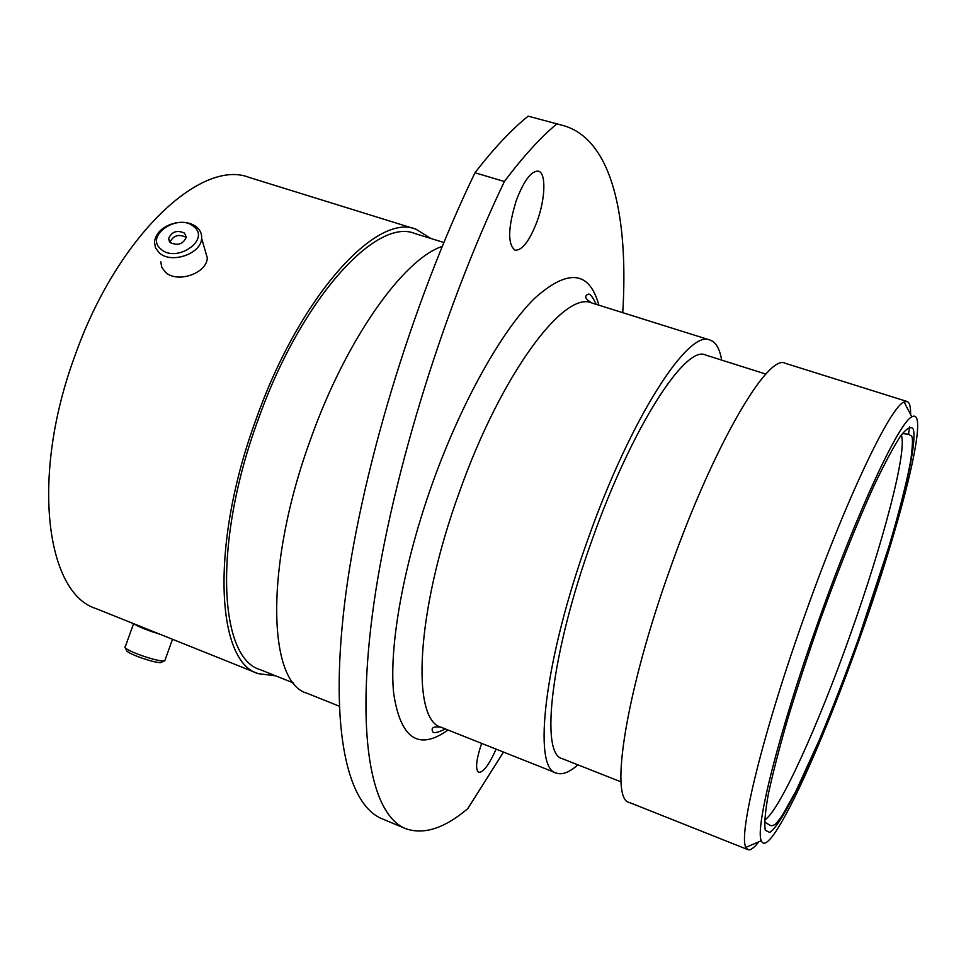 <?xml version="1.0" encoding="UTF-8"?>
<svg xmlns="http://www.w3.org/2000/svg" width="966" height="966" viewBox="0 0 966 966"><rect width="100%" height="100%" fill="white"/><g stroke="black" fill="none" stroke-linecap="round" stroke-linejoin="round"><path stroke-width="1.45" d="M160.815 249.023C175.981 263.597 210.842 239.93 193.949 226.769C178.927 212.556 144.32 235.559 160.815 249.023M174.81 223.086C183.806 221.335 191.171 222.711 196.895 227.227C200.348 230.282 201.918 233.977 201.628 238.336C201.339 253.986 170.837 264.322 159.076 252.657L155.514 247.864L154.475 242.212C155.478 234.038 161.093 227.988 171.332 224.064M184.542 233.084C176.959 229.787 171.646 231.647 168.579 238.638L170.33 242.635C177.853 245.956 183.178 244.132 186.305 237.177L184.542 233.084M186.245 237.636L185.762 237.153C178.589 233.881 173.3 235.559 169.895 242.225M204.756 249.119L207.292 257.862C207.038 273.438 176.959 283.702 165.319 272.074L161.793 267.304L160.742 261.677M516.436 200.059C507.923 227.529 507.464 244.241 515.047 250.194C522.195 250.605 529.549 240.981 537.108 221.311C545.404 198.827 546.297 172.902 538.436 171.175C531.433 170.668 524.103 180.304 516.436 200.059M481.648 743.385L481.599 743.506C476.153 759.856 475.175 769.467 478.665 772.341C483.278 772.534 489.098 764.806 496.101 749.133M859.498 638.852C900.686 524.152 930.85 405.744 911.832 416.877C899.298 421.913 857.542 510.676 818.782 620.039C779.103 730.839 754.639 828.852 761.329 840.71C768.972 861.141 819.337 752.635 859.498 638.852M758.817 841.797C754.072 847.907 750.449 850.539 747.95 849.657L745.921 847.363C737.976 835.385 762.959 732.143 804.932 614.98C845.914 499.35 890.507 406.348 904.067 401.989L907.098 401.494C909.586 402.387 910.745 406.71 910.576 414.45M909.561 426.851L908.535 434.132M747.95 849.657L629.204 802.432C609.353 799.522 625.751 691.765 670.621 567.344C714.115 444.324 768.091 353.278 785.165 363.252L907.098 401.494M621.053 781.868L562.2 758.636C539.861 754.253 550.97 653.427 592.146 539.704C631.885 427.189 685.655 344.584 705.53 354.993L765.857 374.084M577.922 764.843C569.312 772.426 562.079 775.167 556.223 773.042C532.351 768.417 544.027 660.551 588.33 538.159C631.1 417.095 688.77 328.875 709.986 340.044C715.866 342.085 719.755 348.762 721.65 360.089M339.199 706.158L306.971 693.226C267.715 682.527 264.31 565.653 310.545 439.421C345.985 339.344 403.317 259.202 442.199 246.402M293.652 683.047L260.071 669.607C218.98 658.003 212.798 543.23 257.765 420.753C300.498 299.375 376.185 216.988 414.921 233.531L443.805 242.514M275.588 675.826L258.151 673.64C216.336 661.831 209.948 544.921 255.809 420.017C299.4 296.2 376.559 212.363 415.984 229.196L430.872 238.493M258.151 673.64L96.057 608.604C46.054 593.269 30.284 476.407 74.901 355.85C116.91 236.223 201.29 158.207 249.168 177.43L415.984 229.196M528.16 116.149L564.084 125.785L528.16 116.149C511.521 129.529 493.795 148.402 474.994 172.769L504.385 181.511C522.884 156.89 540.248 137.788 556.476 124.203M504.385 181.511C440.882 314.373 388.574 488.494 372.26 615.463C355.911 742.818 372.9 815.352 405.478 828.574L382.017 818.757C348.026 804.944 329.37 731.999 344.451 604.825C359.497 478.049 411.13 304.737 474.994 172.769M503.528 752.079L467.737 808.675C444.348 828.466 423.591 835.095 405.478 828.574M622.756 312.682C628.54 217.966 612.589 140.336 564.084 125.785M161.817 662.084L160.622 662.664C157.047 662.604 150.925 661.13 142.28 658.232C131.847 654.489 126.582 651.845 126.498 650.287L125.423 648.101M124.856 646.942C124.952 648.693 130.965 651.724 142.908 656.011C152.809 659.319 159.801 661.022 163.882 661.082L165.041 660.044M137.655 625.292L156.42 632.827M134.286 623.939C137.136 625.956 142.932 628.504 151.686 631.583L159.825 634.191M709.986 340.044L591.892 302.998C564.349 289.993 501.016 374.071 459.285 492.394C415.778 611.901 411.19 720.081 441.22 727.301C433.372 726.118 430.607 727.7 432.925 732.035C434.229 733.399 438.383 732.373 445.411 728.968M448.019 730.006C418.616 751.017 400.492 738.761 393.657 693.238C388.863 646.809 403.377 564.422 432.659 482.71C461.663 401.808 501.922 330.481 534.452 298.482C567.948 268.476 589.417 270.709 598.872 305.196M764.589 819.977C779.212 811.875 818.142 725.466 850.068 635.35C882.658 544.293 907.605 450.711 901.29 435.026M820.013 620.607C838.476 569.36 857.603 521.7 874.206 485.294C884.675 463.342 893.526 446.823 900.759 435.763C906.893 428.035 911.059 425.825 913.256 429.133C918.738 447.029 892.656 543.278 858.714 638.49C824.855 733.737 784.585 823.841 769.673 832.378L765.313 830.337C764.166 823.877 765.169 811.851 768.308 794.257C772.74 773.573 779.2 748.505 787.713 719.054C797.24 687.732 808.011 654.924 820.013 620.607M169.581 241.85L168.579 238.638M207.292 257.862L201.628 238.336M911.832 416.877L904.067 401.989M902.401 433.529L909.223 434.314C910.902 437.526 914.416 430.184 911.059 458.162C909.115 471.77 900.095 509.662 888.853 546.72L858.605 638.454C845.564 674.799 832.414 708.742 819.18 740.282L795.791 791.383L782.182 815.618C774.092 826.654 775.517 823.732 772.824 825.652L770.3 825.532L764.517 821.849M556.223 773.042L441.22 727.301M761.329 840.71L745.921 847.363M591.892 302.998C585.046 298.965 583.899 296.007 588.439 294.099C590.311 293.857 592.895 297.274 596.191 304.35M160.622 662.664L163.882 661.082M172.503 639.275L164.703 660.973M133.586 623.662L125.302 646.689"/></g></svg>
